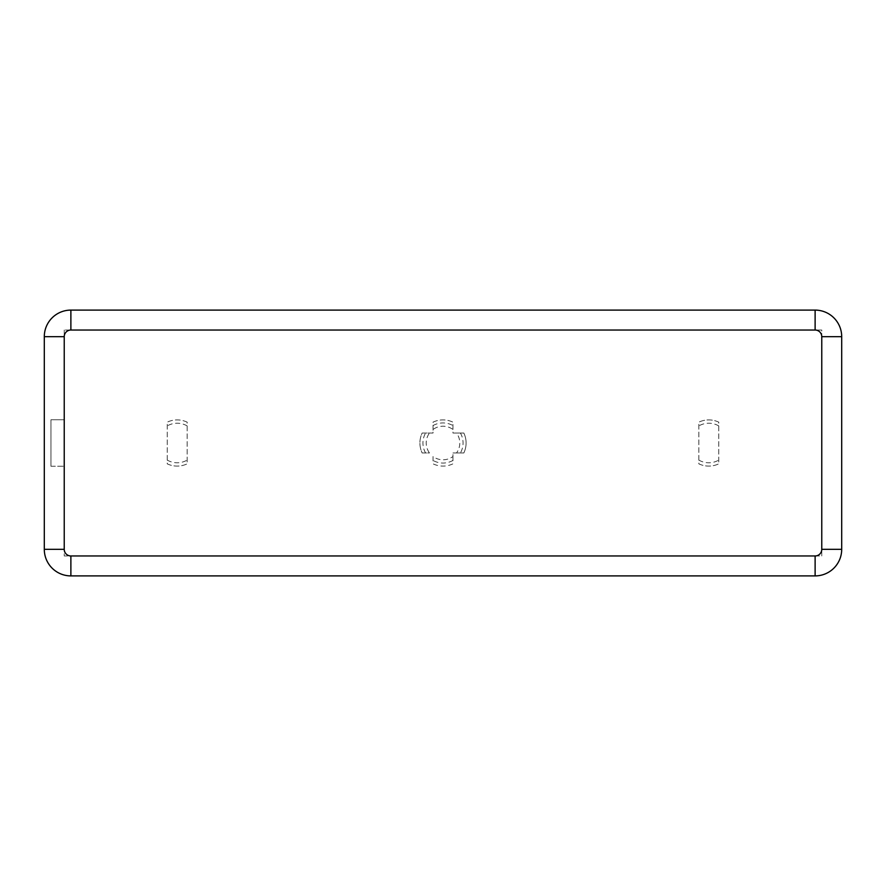 <?xml version="1.0" encoding="UTF-8"?>
<svg xmlns="http://www.w3.org/2000/svg" width="886" height="886" viewBox="0 0 886 886"><rect width="100%" height="100%" fill="white"/><g stroke="black" fill="none" stroke-linecap="round" stroke-linejoin="round"><path stroke-width="0.66" stroke-dasharray="4.43 3.32" d="M429.488 433.032L433.032 433.032L433.032 429.488A16.79 16.79 0 0 1 452.967 429.488L452.967 433.032L456.511 433.032A16.79 16.79 0 0 1 456.511 452.967L452.967 452.967L452.967 456.511A16.79 16.79 0 0 1 433.032 456.511L433.032 463.832A23.091 23.091 0 0 0 452.967 463.832L452.967 452.967L463.832 452.967A23.091 23.091 0 0 0 463.832 433.032L452.967 433.032L452.967 422.168A23.091 23.091 0 0 0 433.032 422.168L433.032 433.032L422.168 433.032A23.091 23.091 0 0 0 422.168 452.967L429.488 452.967A16.79 16.79 0 0 1 429.488 433.032L422.168 433.032A23.091 23.091 0 0 0 422.168 452.967L429.488 452.967M456.511 452.967L463.832 452.967A23.091 23.091 0 0 0 463.832 433.032L456.511 433.032M187.167 422.168A23.091 23.091 0 0 0 167.232 422.168L167.232 463.832A23.091 23.091 0 0 0 187.167 463.832L187.167 422.168A23.091 23.091 0 0 0 167.232 422.168L167.232 463.832A23.091 23.091 0 0 0 187.167 463.832L187.167 422.168M64.235 330.035L64.235 555.965L821.765 555.965L821.765 330.035L64.235 330.035L64.235 419.742L50.945 419.742L50.945 466.257L50.945 419.742L64.235 419.742L64.235 555.965L821.765 555.965L821.765 330.035L64.235 330.035M718.767 422.168A23.091 23.091 0 0 0 698.832 422.168L698.832 463.832A23.091 23.091 0 0 0 718.767 463.832L718.767 422.168A23.091 23.091 0 0 0 698.832 422.168L698.832 463.832A23.091 23.091 0 0 0 718.767 463.832L718.767 422.168A23.091 23.091 0 0 0 698.832 422.168M70.88 310.1A26.58 26.58 0 0 0 44.3 336.68L44.3 549.32A26.58 26.58 0 0 0 70.88 575.9L815.12 575.9A26.58 26.58 0 0 0 841.7 549.32L841.7 336.68A26.58 26.58 0 0 0 815.12 310.1L70.88 310.1M50.945 466.257L64.235 466.257L50.945 466.257M452.967 429.488L452.967 422.168A23.091 23.091 0 0 0 433.032 422.168L433.032 429.488M433.032 456.511L433.032 463.832A23.091 23.091 0 0 0 452.967 463.832L452.967 456.511M460.41 433.032A20.057 20.057 0 0 1 460.41 452.967M187.167 425.922A19.769 19.769 0 0 0 167.232 425.922M167.232 463.832A23.091 23.091 0 0 0 187.167 463.832M167.232 460.078A19.769 19.769 0 0 0 187.167 460.078M698.832 463.832A23.091 23.091 0 0 0 718.767 463.832M718.767 425.922A19.769 19.769 0 0 0 698.832 425.922M698.832 460.078A19.769 19.769 0 0 0 718.767 460.078M452.967 460.41A20.057 20.057 0 0 1 433.032 460.41M425.59 452.967A20.057 20.057 0 0 1 425.59 433.032M433.032 425.59A20.057 20.057 0 0 1 452.967 425.59"/><path stroke-width="1.33" d="M815.12 330.035L815.12 310.1L70.88 310.1A26.58 26.58 0 0 0 44.3 336.68L44.3 549.32A26.58 26.58 0 0 0 70.88 575.9L815.12 575.9A26.58 26.58 0 0 0 841.7 549.32L841.7 336.68A26.58 26.58 0 0 0 815.12 310.1A26.58 26.58 0 0 1 841.7 336.68L821.765 336.68A6.645 6.645 0 0 0 815.12 330.035L70.88 330.035A6.645 6.645 0 0 0 64.235 336.68L64.235 549.32A6.645 6.645 0 0 0 70.88 555.965L815.12 555.965A6.645 6.645 0 0 0 821.765 549.32L821.765 336.68M815.12 555.965L815.12 575.9A26.58 26.58 0 0 0 841.7 549.32L821.765 549.32M64.235 549.32L44.3 549.32A26.58 26.58 0 0 0 70.88 575.9L70.88 555.965M70.88 330.035L70.88 310.1A26.58 26.58 0 0 0 44.3 336.68L64.235 336.68"/></g></svg>
